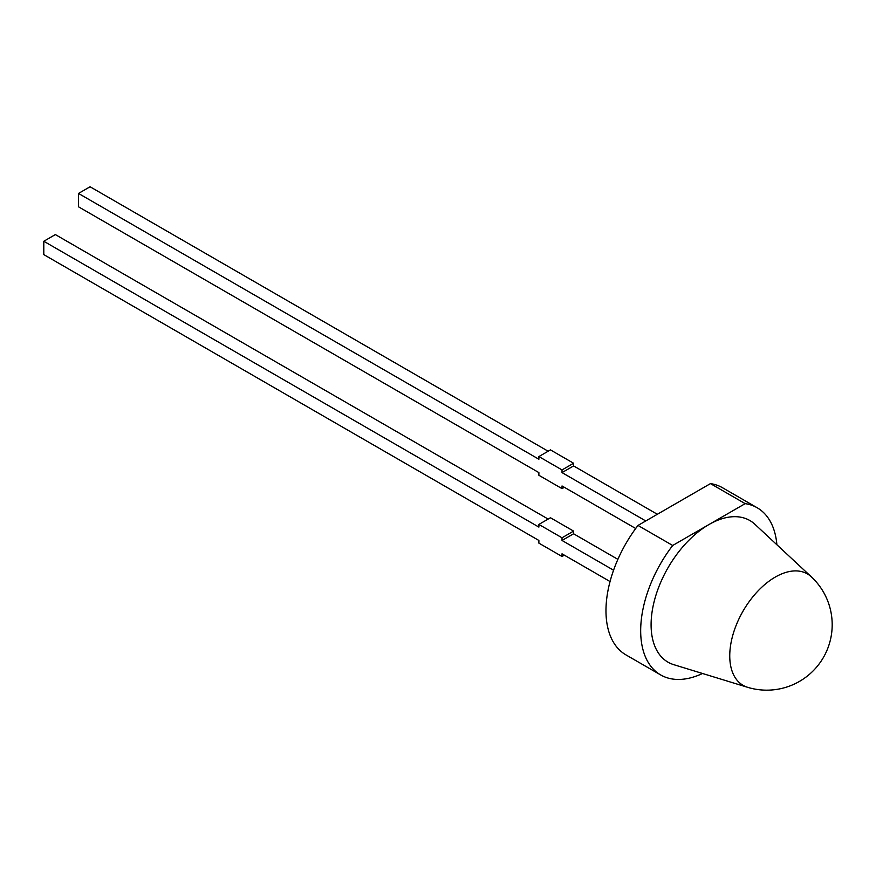 <?xml version="1.0" encoding="UTF-8"?>
<svg xmlns="http://www.w3.org/2000/svg" width="876" height="876" viewBox="0 0 876 876"><rect width="100%" height="100%" fill="white"/><g stroke="black" fill="none" stroke-linecap="round" stroke-linejoin="round"><path stroke-width="1.31" d="M757.182 507.762L722.481 487.724A96.513 55.725 -60 0 0 710.458 483.607L745.158 503.645A96.513 55.725 -60 0 1 757.182 507.762A96.513 55.725 -60 0 1 776.881 544.741M745.158 503.645L708.925 524.56A81.796 47.227 -60 0 0 654.153 601.538A81.796 47.227 -60 0 0 673.775 664.676L747.589 687.299A64.331 37.142 -60 0 1 729.752 655.894A64.331 37.142 -60 0 1 775.238 577.098A64.331 37.142 -60 0 1 811.351 576.846L754.849 524.231A81.796 47.227 -60 0 0 708.925 524.56L672.702 545.474L637.991 525.447L710.458 483.607M702.541 673.491A96.513 55.725 -60 0 1 660.668 674.936L625.968 654.898A96.513 55.725 -60 0 1 637.991 525.447M660.668 674.936A96.513 55.725 -60 0 1 672.702 545.474M635.702 528.502L562.02 485.961L562.02 488.633L538.882 475.274L538.882 472.602L78.501 206.802L78.501 193.443L90.075 186.763L548.135 451.228M562.02 488.633L564.33 487.297M657.339 514.278L573.594 465.923L562.02 472.602L645.765 520.957M562.02 472.602L562.02 469.93L573.594 463.251L573.594 465.923M573.594 463.251L550.457 449.892L538.882 456.571L538.882 459.243L78.501 193.443M562.02 469.93L538.882 456.571M573.594 531.108L550.457 517.749L538.882 524.428L562.02 537.787L573.594 531.108L573.594 533.78L617.887 559.359M548.135 519.085L55.363 234.582L43.8 241.261L538.882 527.1L538.882 524.428M564.33 555.154L562.02 556.479L538.882 543.131L538.882 540.459L43.8 254.62L43.8 241.261M613.561 570.21L562.02 540.459L562.02 537.787M562.02 540.459L573.594 533.78M610.046 581.544L562.02 553.818L562.02 556.479M747.589 687.299A65.437 65.437 0 0 0 811.351 576.846"/></g></svg>
